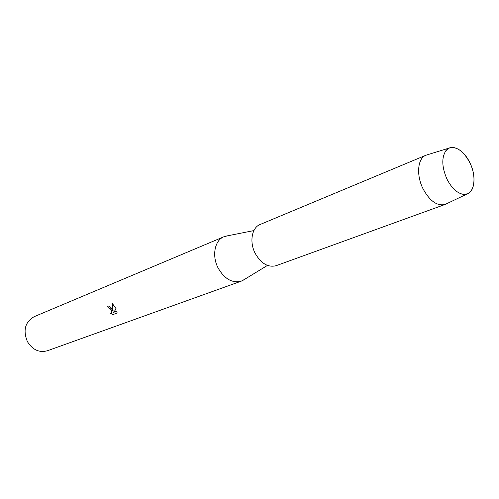 <?xml version="1.0" encoding="UTF-8"?>
<svg xmlns="http://www.w3.org/2000/svg" width="499" height="499" viewBox="0 0 499 499"><rect width="100%" height="100%" fill="white"/><g stroke="black" fill="none" stroke-linecap="round" stroke-linejoin="round"><path stroke-width="0.75" d="M446.998 179.153C451.52 187.898 456.816 192.945 462.891 194.279C473.832 196.562 477.668 178.049 469.877 162.786C463.752 149.557 451.452 143.107 445.9 150.692C441.447 157.703 441.815 167.196 446.998 179.153C451.52 187.898 456.816 192.945 462.891 194.279L467.345 193.874C475.085 191.217 476.239 175.473 469.877 162.786C463.671 151.209 456.859 146.269 449.456 147.972L445.9 150.692C441.447 157.703 441.815 167.196 446.998 179.153M227.594 235.809L223.945 236.732C214.657 240.219 211.638 256.012 218.219 268.213C224.656 279.084 232.341 283.401 241.26 281.155L244.579 279.365M112.088 309.106L113.148 311.233L112.013 303.03L116.167 308.831L113.616 312.362L116.953 311.095L117.084 313.035L112.974 314.588L110.391 313.266L111.576 313.098L110.99 309.53L109.231 308.026L108.358 308.02L107.659 306.137C109.144 305.787 110.616 306.773 112.088 309.106M223.945 236.732L34.138 316.69C25.037 322.048 22.817 330.388 27.464 341.715C32.653 349.918 39.302 352.93 47.417 350.753L241.26 281.155M107.734 306.112L108.426 307.983L109.3 307.983C111.57 309.548 112.356 311.239 111.639 313.054L111.514 313.141M110.56 313.297L113.042 314.545L117.084 313.023M112.082 303.08L113.148 311.233M427.294 154.802L425.878 155.258C417.644 158.214 416.06 175.055 423.021 188.778C429.764 201.047 437.112 206.274 445.064 204.465L446.412 203.842M425.878 155.258L260.091 224.506C251.758 227.594 249.213 242.152 255.263 253.504C261.183 263.628 268.144 267.689 276.147 265.686L445.064 204.465M267.47 265.412L242.483 280.638M253.891 230.575L225.192 236.283M467.345 193.874L445.258 204.39M449.456 147.972L426.077 155.177"/></g></svg>
